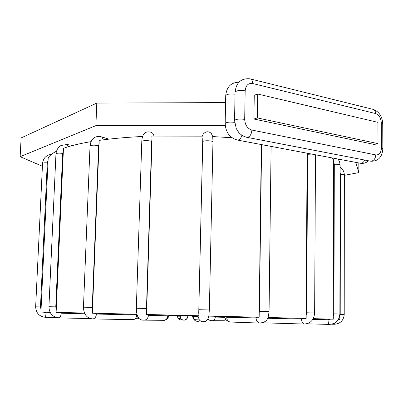 <?xml version="1.0" encoding="UTF-8"?>
<svg xmlns="http://www.w3.org/2000/svg" width="403" height="403" viewBox="0 0 403 403"><rect width="100%" height="100%" fill="white"/><g stroke="black" fill="none" stroke-linecap="round" stroke-linejoin="round"><path stroke-width="0.6" d="M56.405 151.266C52.108 153.467 49.367 155.724 48.199 158.031L40.92 312.093L50.128 312.32M90.982 141.644C79.618 143.579 70.449 145.79 63.478 148.289L56.108 312.385L84.514 313.106M313.212 318.718L333.276 319.196L333.689 159.256L331.155 157.734M232.042 137.766L212.719 136.562L212.98 141.992C213.283 140.576 203.082 140.269 202.774 141.685L198.739 312.965L198.956 315.756L146.304 314.476L198.956 315.756M198.739 312.965L202.769 138.778L203.102 136.154L151.855 136.083L152.032 138.692L146.652 311.721L146.304 314.476M142.637 136.466C126.477 137.272 111.989 138.577 99.168 140.385L92.363 313.202L136.97 314.385M208.91 316.128L259.159 317.252L208.85 315.997L207.908 319.216C204.598 322.36 201.737 322.601 199.324 319.952L198.145 316.496L192.911 316.415L193.994 319.604C195.772 321.478 197.813 321.846 200.12 320.707M180.332 315.675L180.176 316.224L177.3 316.179L178.111 318.561L177.164 315.66L180.66 315.433M180.71 315.68L169.079 315.393M192.669 315.972L187.894 315.856L187.355 318.153C184.881 320.541 182.771 320.743 181.033 318.753L180.176 316.224M224.4 316.738L214.008 316.491L224.421 316.798M333.276 319.196L313.252 318.642M338.404 319.398L339.825 319.418L338.434 319.352M188 315.927L192.679 316.043M169.059 315.463L177.164 315.665M50.098 312.26L40.92 312.093M84.479 313.02L56.108 312.385M209.338 309.972L208.85 315.997M259.159 317.252L261.32 144.556M267.904 317.579L306.159 318.456L267.945 317.473M306.159 318.456L307.106 153.195M136.934 314.254L92.363 313.202M257.361 117.933L378.009 143.629L374.311 144.455L253.895 119.016L257.361 117.933L257.708 94.03L254.258 95.244L253.895 119.016M344.343 175.34L358.851 172.61L355.789 162.379M225.247 125.535L95.894 125.635L20.15 156.671L42.406 166.273M378.009 143.629L377.918 122.341L257.708 94.03M225.584 102.599L96.796 103.087L21.117 137.942L20.15 156.671M358.851 172.61L358.836 162.953M95.894 125.635L96.796 103.087M168.62 315.141L167.764 315.806L148.435 315.287L147.473 314.511M146.652 311.721L146.485 308.476L151.684 141.574L152.032 138.692M153.911 136.018C153.669 134.254 152.777 133.015 151.231 132.3C146.324 131.005 142.259 132.34 141.785 141.564L136.335 308.24L146.485 308.476M151.684 141.574C150.193 140.325 141.549 140.315 141.785 141.564M330.742 319.136L328.057 319.74L312.834 319.372M333.613 161.563L334.309 164.273L333.941 313.846L333.21 316.723M338.087 159.039L339.598 161.87L340.117 165.069C339.628 164.419 337.694 164.157 334.309 164.273M340.117 165.069L339.88 314.023L333.941 313.846M329.402 324.415L329.18 324.41C328.485 323.931 328.113 322.375 328.057 319.74M84.837 313.791L61.155 313.202L58.601 312.451M56.334 309.852L55.77 306.864L62.677 153.382L63.483 150.662M68.359 146.697L66.908 144.511L61.175 145.468C60.158 145.896 56.742 147.871 55.967 153.84L48.924 306.723L55.77 306.864M62.677 153.382C58.924 152.969 56.687 153.12 55.967 153.84M61.155 313.202C60.944 315.881 60.264 317.453 59.125 317.917L58.732 317.907M50.491 312.975L46.053 312.864L43.403 312.154M41.056 309.716L40.471 306.915L47.287 162.862L48.113 160.258M47.287 162.862C44.456 162.716 42.874 162.898 42.542 163.401L35.65 306.829L40.471 306.915M46.053 312.864L45.569 317.332C39.293 316.577 35.988 313.076 35.65 306.829M137.161 315.02L96.418 314.033C96.151 316.758 95.027 318.39 93.048 318.944L92.03 318.924M96.418 314.033L94.428 313.257M92.67 310.532L92.252 307.388L83.456 307.192C83.753 314.501 86.952 318.42 93.048 318.944L133.448 319.66C135.378 319.141 136.461 317.609 136.703 315.055M92.252 307.388L98.624 145.715L99.264 142.894M103.097 139.856C102.795 137.912 101.894 136.808 100.402 136.541C94.388 135.912 90.932 139.06 90.03 145.982L83.456 307.192M98.624 145.715C94.297 144.914 91.431 145.004 90.03 145.982M132.456 319.639L133.448 319.66L138.355 317.493M137.614 318.118L139.665 318.929M186.564 319.141C184.609 320.602 182.766 320.471 181.033 318.753L178.111 318.561C179.219 319.791 180.559 320.158 182.131 319.665M177.3 316.179L177.189 315.66M224.632 317.327L215.298 317.08C215.162 318.884 214.27 320.088 212.628 320.692L210.487 320.677M215.298 317.08L214.769 316.511M221.574 320.763L223.6 320.778L225.635 319.146M340.107 172.509L340.424 174.328L340.213 314.426L339.83 316.446M340.112 167.18C342.842 169.129 344.253 171.759 344.343 175.063C344.137 174.625 342.832 174.383 340.424 174.328M344.343 175.063L344.217 314.552L340.213 314.426M334.107 324.274L334.384 323.226M307.65 153.296L306.658 312.778L306.008 315.831M315.494 154.777L315.494 155.034L315.287 154.737M311.791 154.077L307.711 154.289M315.494 155.034L314.637 312.995L306.658 312.778M303.847 318.4L301.509 319.055L267.602 318.249M304.809 324.047L304.119 324.027C302.497 323.443 301.63 321.79 301.509 319.055M257.547 317.216L256.051 317.922L226.703 317.247C226.808 319.715 227.907 321.302 229.987 322.017L231.614 322.078M226.703 317.247L225.443 316.536M261.612 144.612L259.401 311.317L258.953 314.511M271.108 146.405L271.103 146.732L270.796 146.344M266.988 145.624L261.688 146.153M271.103 146.732L269.063 311.569L259.401 311.317M261.265 323.11L259.547 323.055C257.341 322.284 256.177 320.576 256.051 317.922M192.911 316.415L192.699 315.725M212.754 136.567L211.288 133.388C208.487 131.01 205.767 131.277 203.127 134.189L202.371 136.128M202.769 138.778L202.774 141.685M212.95 142.108L209.364 309.967L198.891 309.711M198.432 315.745L198.145 316.496M206.86 320.476C204.205 322.471 201.691 322.294 199.324 319.952L193.994 319.604C192.936 317.952 192.488 316.657 192.649 315.725M161.83 320.299L164.454 320.32C166.479 319.559 167.583 318.058 167.764 315.806M148.435 315.287C148.228 317.72 147.035 319.347 144.863 320.163L142.042 320.143M381.424 147.972C381.112 152.792 379.233 155.11 375.782 154.913L251.9 130.068C247.457 128.617 245.054 125.056 244.692 119.379L245.165 90.831C245.714 85.416 248.198 82.973 252.616 83.512L375.616 113.55C379.047 114.875 380.946 117.998 381.298 122.925L381.424 147.972L382.85 148.722L382.724 123.771C382.346 116.603 379.253 111.827 373.44 109.455M369.909 161.049L370.921 161.245C373.798 160.817 375.42 158.706 375.782 154.913M381.298 122.925L382.724 123.771M375.616 113.55C375.475 110.976 374.442 109.535 372.523 109.228L250.696 79.018M252.616 83.512C252.54 80.62 251.613 79.053 249.83 78.802C241.14 78.106 236.218 82.565 235.07 92.186L234.556 120.537L236.254 128.532L238.747 132.451C241.12 135.07 243.951 136.718 247.246 137.393L246.314 137.216M245.165 90.831C239.805 90.076 236.44 90.529 235.07 92.186M244.692 119.379C239.306 118.699 235.931 119.081 234.556 120.537M251.9 130.068C251.482 134.355 249.931 136.798 247.246 137.393L370.921 161.245C378.256 161.276 382.23 157.105 382.85 148.722M359.728 163.124L360.69 163.306C362.413 163.225 363.778 162.142 364.78 160.062M241.891 135.277C240.994 138.249 239.604 139.856 237.715 140.103L236.833 139.937M234.617 122.331C229.463 121.792 226.315 122.19 225.171 123.52C225.705 132.527 229.886 138.058 237.715 140.103L360.69 163.306C363.672 163.648 366.302 162.812 368.579 160.792M235.035 94.211C229.937 93.647 226.829 94.111 225.72 95.612L225.171 123.52M339.83 315.055L339.825 319.418M306.784 323.81L329.18 324.41C335.639 323.987 339.205 320.526 339.88 314.023M90.237 318.572L59.125 317.917L54.113 316.557L51.755 314.662C50.022 312.758 49.08 310.114 48.924 306.723M72.802 145.453L67.266 144.571M51.579 154.243C46.234 155.079 43.222 158.132 42.542 163.401M45.569 317.332L56.616 317.589M109.017 139.131L101.269 136.798M139.579 318.854L137.468 318.224M225.761 319.322L223.6 320.778L212.628 320.692C212.623 321.272 208.925 320.566 208.069 318.934M331.609 324.214L334.168 324.279C340.253 323.81 343.603 320.566 344.217 314.552M262.736 322.808L304.119 324.027C310.441 323.71 313.947 320.032 314.637 312.995M269.063 311.569C268.156 318.199 267.814 322.289 259.547 323.055L229.987 322.017C227.428 321.599 225.539 319.76 224.32 316.511M136.335 308.24C136.617 320.44 141.186 320.158 144.863 320.163L164.454 320.32C166.792 319.695 168.358 317.977 169.154 315.156M238.898 82.242C231.03 82.408 226.637 86.867 225.72 95.612"/></g></svg>

